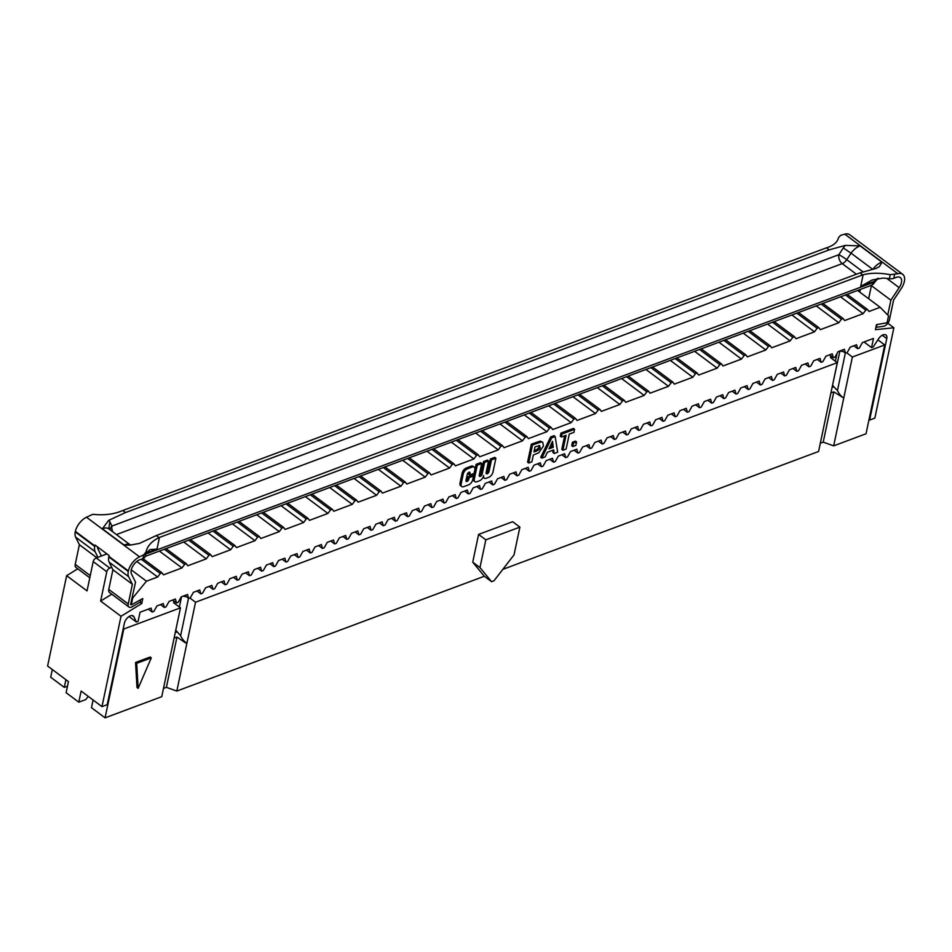 <?xml version="1.0" encoding="UTF-8"?>
<svg xmlns="http://www.w3.org/2000/svg" width="952" height="952" viewBox="0 0 952 952"><rect width="100%" height="100%" fill="white"/><g stroke="black" fill="none" stroke-linecap="round" stroke-linejoin="round"><path stroke-width="1.43" d="M123.236 628.594L123.796 629.01L105.077 717.844L161.745 696.686L171.824 648.859L180.464 607.852L123.796 629.01M180.464 607.852L173.669 602.771L173.788 600.914M183.022 596.19L186.485 596.761M189.841 597.963L195.541 602.223L186.889 643.302L185.295 642.743L186.889 643.302L176.822 691.057L484.33 576.257L491.577 581.672L494.017 580.768L514.032 554.873L519.887 527.122L485.829 539.832L479.975 567.594L491.577 581.672M502.846 569.356L818.577 451.486L837.296 362.652L195.541 602.223M837.296 362.652L830.501 357.583L830.62 355.727M832.595 384.989L839.914 351.002A3.38 1.833 11.9 0 0 839.866 350.99M839.914 351.002L843.293 351.562M846.673 352.764L852.385 357.024L833.666 445.857L866.022 433.779L884.741 344.945L852.385 357.024M877.875 339.828L884.741 344.945M175.763 630.176L180.618 635.698A13.506 8.627 -110.5 0 0 185.854 642.529M174.085 638.149L176.977 637.067L185.295 642.743M181.535 596.749L179.369 607.031M830.918 392.95L833.809 391.867L843.734 398.031A13.506 8.627 -110.5 0 1 837.462 390.498L833.762 386.762L832.084 387.381M67.473 686.202L64.296 687.392L65.914 679.704M93.094 700.006L91.475 707.693L105.077 717.844M64.296 687.392L50.694 677.229L52.312 669.553M833.666 445.857L823.218 442.144L820.327 443.227M176.822 691.057L166.386 687.344L163.482 688.427M832.714 385.167L833.762 386.762M845.34 353.097L837.462 390.498M188.508 598.284L180.618 635.698M823.218 442.144L833.809 391.867M166.386 687.344L176.977 637.067M138.135 688.344L137.005 687.499L135.553 662.473L150.154 657.023L151.285 657.868L136.695 663.318L138.135 688.344L151.285 657.868M484.33 576.257L472.727 562.18L478.582 534.417L512.64 521.708L519.887 527.122M135.553 662.473L136.695 663.318M472.727 562.18L479.975 567.594M478.582 534.417L485.829 539.832M887.811 323.24L893.88 327.774L875.435 329.654L876.483 324.656L887.097 322.752L888.549 315.814L880.148 307.306L868.962 311.482L867.474 309.483L865.773 310.114L863.119 313.66L844.626 320.562L843.151 318.563L841.449 319.194L838.795 322.752L820.303 329.654L818.827 327.643L817.125 328.285L814.472 331.832L795.979 338.733L794.492 336.722L792.79 337.365L790.136 340.911L771.656 347.813L770.168 345.802L768.466 346.445L765.813 349.991L747.32 356.893L745.844 354.894L744.143 355.524L741.489 359.071L722.996 365.973L721.521 363.973L719.807 364.604L717.165 368.15L698.673 375.052L697.185 373.053L695.484 373.684L692.83 377.23L674.349 384.132L672.862 382.133L671.16 382.763L668.506 386.31L650.014 393.212L648.538 391.212L646.836 391.843L644.183 395.401L625.69 402.303L624.203 400.292L622.501 400.935L619.847 404.481L601.366 411.383L599.879 409.372L598.177 410.014L595.524 413.561L577.031 420.463L575.555 418.452L573.854 419.094L571.2 422.64L552.707 429.542L551.232 427.543L549.53 428.174L546.876 431.72L528.384 438.622L526.896 436.623L525.195 437.254L522.541 440.8L504.06 447.702L502.573 445.703L500.871 446.333L498.217 449.88L479.725 456.781L478.249 454.782L476.547 455.413L473.894 458.971L455.401 465.861L453.925 463.862L452.212 464.493L449.57 468.051L431.077 474.953L429.59 472.942L427.888 473.584L425.235 477.13L406.754 484.032L405.266 482.021L403.565 482.664L400.911 486.21L382.418 493.112L380.943 491.101L379.241 491.744L376.587 495.29L358.095 502.192L356.607 500.193L354.906 500.823L352.252 504.37L333.771 511.272L332.284 509.272L330.582 509.903L327.928 513.449L309.448 520.351L307.96 518.352L306.258 518.983L303.605 522.529L285.112 529.431L283.636 527.432L281.935 528.062L279.281 531.621L260.788 538.523L259.301 536.511L257.599 537.154L254.946 540.7L236.465 547.602L234.977 545.591L233.276 546.234L230.622 549.78L212.129 556.682L210.654 554.671L208.952 555.313L206.298 558.86L187.806 565.762L186.33 563.751L184.617 564.393L181.975 567.939L163.482 574.841L161.995 572.842L160.293 573.473L157.639 577.019L146.453 581.196L132.721 597.963L131.257 604.913L130.591 604.413L135.529 582.172L131.566 574.187A9.449 5.165 -53.2 0 1 132.994 565.821A9.449 5.165 -53.2 0 1 140.48 559.538L143.002 558.598A6.747 3.653 11.9 0 0 145.085 556.599A6.747 3.653 11.9 0 0 145.097 556.515L145.918 552.612M132.721 597.963L132.054 597.475M131.257 604.913L142.8 598.546L141.753 603.544L139.956 602.211M111.729 567.368L109.813 568.082L96.223 557.932A3.38 1.845 126.8 0 0 93.201 561.609L87.037 590.906L66.64 575.674L47.6 666.031L68.449 681.596L66.104 692.699L78.79 702.171L81.134 691.069L101.971 706.634L107.207 704.682L124.379 623.203A6.747 3.689 -53.2 0 1 128.258 617.11A6.747 3.689 -53.2 0 1 133.28 615.98A6.747 3.689 -53.2 0 1 134.006 616.956L136.386 622.037L138.088 621.406L140.027 612.243L151.094 608.114L152.177 612.017L153.879 611.386L156.925 605.936L163.256 603.568L164.339 607.483L166.041 606.84L169.087 601.39L175.418 599.034L176.501 602.937L178.202 602.307L181.261 596.856L187.58 594.488L188.663 598.391L190.364 597.761L193.423 592.311L199.741 589.954L200.824 593.858L202.526 593.215L205.584 587.777L211.903 585.409L212.986 589.312L214.688 588.681L217.746 583.231L224.065 580.875L225.148 584.778L226.862 584.135L229.908 578.685L236.239 576.329L237.322 580.232L239.023 579.601L242.07 574.151L248.401 571.783L249.483 575.698L251.185 575.056L254.232 569.605L260.562 567.249L261.645 571.152L263.347 570.522L266.405 565.072L272.724 562.703L273.807 566.618L275.509 565.976L278.567 560.526L284.886 558.169L285.969 562.073L287.671 561.442L290.729 555.992L297.048 553.624L298.131 557.527L299.832 556.896L302.891 551.446L309.21 549.09L310.292 552.993L311.994 552.35L315.053 546.9L321.383 544.544L322.454 548.447L324.168 547.817L327.214 542.366L333.545 539.998L334.628 543.913L336.33 543.271L339.376 537.82L345.707 535.464L346.79 539.367L348.492 538.737L351.538 533.287L357.869 530.918L358.952 534.834L360.653 534.191L363.712 528.741L370.03 526.385L371.113 530.288L372.815 529.657L375.873 524.207L382.192 521.839L383.275 525.742L384.977 525.111L388.035 519.661L394.354 517.305L395.437 521.208L397.139 520.565L400.197 515.115L406.528 512.759L407.599 516.662L409.312 516.032L412.359 510.581L418.69 508.213L419.772 512.128L421.474 511.486L424.521 506.036L430.851 503.679L431.934 507.583L433.636 506.952L436.682 501.502L443.013 499.134L444.096 503.049L445.798 502.406L448.856 496.956L455.175 494.6L456.258 498.503L457.96 497.872L461.018 492.422L467.337 490.054L468.42 493.957L470.121 493.326L473.18 487.876L479.499 485.52L480.582 489.423L482.283 488.792L485.341 483.342L491.66 480.974L492.743 484.877L494.445 484.247L497.503 478.796L503.834 476.44L504.917 480.343L506.619 479.701L509.665 474.251L515.996 471.894L517.079 475.798L518.78 475.167L521.827 469.717L528.158 467.349L529.241 471.264L530.942 470.621L534.001 465.171L540.319 462.815L541.402 466.718L543.104 466.087L546.162 460.637L552.481 458.269L553.564 462.184L555.266 461.541L558.324 456.091L564.643 453.735L565.726 457.638L567.428 457.008L570.486 451.557L576.805 449.189L577.888 453.092L579.59 452.462L582.648 447.012L588.979 444.655L590.05 448.559L591.763 447.916L594.81 442.466L601.14 440.11L602.223 444.013L603.925 443.382L606.971 437.932L613.302 435.564L614.385 439.479L616.087 438.836L619.133 433.386L625.464 431.03L626.547 434.933L628.249 434.302L631.307 428.852L637.626 426.484L638.709 430.399L640.41 429.757L643.469 424.306L649.788 421.95L650.87 425.853L652.572 425.223L655.63 419.772L661.949 417.404L663.032 421.308L664.734 420.677L667.792 415.227L674.123 412.87L675.194 416.774L676.908 416.131L679.954 410.681L686.285 408.325L687.368 412.228L689.069 411.597L692.116 406.147L698.447 403.791L699.53 407.694L701.231 407.051L704.278 401.601L710.608 399.245L711.691 403.148L713.393 402.517L716.451 397.067L722.77 394.699L723.853 398.614L725.555 397.972L728.613 392.522L734.932 390.165L736.015 394.068L737.717 393.438L740.775 387.988L747.094 385.62L748.177 389.535L749.878 388.892L752.937 383.442L759.256 381.086L760.339 384.989L762.04 384.358L765.099 378.908L771.429 376.54L772.512 380.443L774.214 379.812L777.26 374.362L783.591 372.006L784.674 375.909L786.376 375.267L789.422 369.816L795.753 367.46L796.836 371.363L798.538 370.733L801.584 365.282L807.915 362.914L808.998 366.829L810.699 366.187L813.758 360.737L820.077 358.38L821.159 362.284L822.861 361.653L825.919 356.203L832.238 353.835L833.321 357.75L835.023 357.107L838.081 351.657L844.4 349.301L845.483 353.204L847.185 352.573L850.243 347.123L856.574 344.755L857.645 348.658L859.358 348.027L862.405 342.577L873.472 338.448L871.544 347.611L873.246 346.968L878.363 339.09A6.747 3.689 -53.2 0 1 885.955 334.997A6.747 3.689 -53.2 0 1 886.776 338.591L869.604 420.082L874.84 418.13L893.88 327.774M859.144 289.872L860.072 290.562A3.38 1.845 -53.2 0 1 860.513 289.36M860.072 290.562L859.751 292.085L857.573 290.467M93.201 561.609L106.802 571.759A3.38 1.845 -53.2 0 1 109.813 568.082M106.802 571.759L100.626 601.057L111.777 594.203M141.753 603.544L121.011 616.289L101.971 706.634M121.011 616.289L100.626 601.057M96.223 557.932L106.933 553.933M146.453 581.196L131.293 569.867M66.64 575.674L77.79 568.82M136.386 622.037L129.032 616.551M134.006 616.956L132.138 615.551M871.544 347.611L864.011 341.982M869.604 420.082L868.997 419.618M88.25 696.388L85.728 699.589L78.79 702.171M561.394 437.016L566.083 435.266L562.929 450.248L566.119 449.058L569.272 434.076L573.949 432.327L574.591 429.281L562.037 433.969L561.394 437.016L560.264 436.171L560.907 433.124L562.037 433.969M560.907 433.124L573.461 428.436L574.591 429.281M564.655 435.802L561.799 449.403L562.929 450.248M549.721 447.321L552.172 446.405L553.302 447.25L548.983 448.868L552.529 441.383L553.302 447.25M552.172 446.405L551.732 443.073M550.625 436.956L554.016 435.695L555.159 436.54L551.755 437.801L550.625 436.956L540.688 457.281L541.819 458.126L545.198 456.865L547.376 452.271L553.683 449.915L554.195 453.497L553.064 452.652L552.731 450.284M551.755 437.801L541.819 458.126M554.195 453.497L557.67 452.212L555.159 436.54M538.856 445.548L540.141 447.309C540.117 448.88 538.642 450.213 535.714 451.319L533.977 451.974L535.048 446.845L539.808 445.714M534.262 450.593L534.584 450.474C537.511 449.368 538.975 448.035 539.01 446.464L539.058 445.524M528.705 463.017L527.575 462.172L531.371 444.144L540.224 441.097L541.355 441.942L532.501 444.989L528.705 463.017L531.894 461.827L533.334 455.02L538.772 452.759L543.437 446.024L542.759 442.287L541.355 441.942M531.371 444.144L532.501 444.989M540.224 441.097L542.759 442.287M465.98 480.57A1.88 1.023 126.8 0 0 467.587 478.547L467.956 476.797L472.382 475.143L473.513 475.988L469.098 477.642L468.717 479.392A1.88 1.023 -53.2 0 1 467.646 481.093A1.88 1.023 -53.2 0 1 466.242 481.414A1.88 1.023 -53.2 0 1 466.016 480.403L467.301 474.286A1.88 1.023 -53.2 0 1 468.384 472.597A1.88 1.023 -53.2 0 1 469.776 472.275A1.88 1.023 -53.2 0 1 470.014 473.275L469.645 475.036L474.072 473.382L474.846 469.681A4.772 2.606 126.8 0 0 474.263 467.146A4.772 2.606 126.8 0 0 472.228 467.039L467.515 468.8A4.772 2.606 126.8 0 0 463.255 474.013L461.149 484.009A4.772 2.606 126.8 0 0 461.732 486.555A4.772 2.606 126.8 0 0 463.755 486.65L468.467 484.889A4.772 2.606 126.8 0 0 472.739 479.677L473.513 475.988M461.732 486.555L460.589 485.71A4.772 2.606 -53.2 0 1 460.006 483.164L462.113 473.168A4.772 2.606 -53.2 0 1 466.385 467.956L471.097 466.194A4.772 2.606 -53.2 0 1 473.132 466.302L474.263 467.146M468.908 472.263A1.88 1.023 126.8 0 1 468.884 472.43L468.515 474.191L469.645 475.036M467.956 476.797L469.098 477.642M479.392 480.82A4.772 2.606 126.8 0 0 483.664 475.607A4.772 2.606 126.8 0 0 484.247 478.154A4.772 2.606 126.8 0 0 486.222 478.261L488.685 477.345A4.772 2.606 126.8 0 0 492.957 472.132L495.885 458.209L491.482 459.864L489.007 471.573A2.023 1.107 -53.2 0 1 487.84 473.406A2.023 1.107 -53.2 0 1 486.341 473.751A2.023 1.107 -53.2 0 1 486.091 472.668L488.555 460.947L484.627 462.41L482.164 474.132A2.023 1.107 -53.2 0 1 480.998 475.964A2.023 1.107 -53.2 0 1 479.487 476.297A2.023 1.107 -53.2 0 1 479.237 475.226L481.712 463.505L477.25 465.171L474.31 479.094A4.772 2.606 126.8 0 0 474.893 481.641A4.772 2.606 126.8 0 0 476.928 481.736L479.392 480.82M474.893 481.641L473.763 480.796A4.772 2.606 -53.2 0 1 473.18 478.249L476.119 464.326L477.25 465.171M476.119 464.326L480.582 462.66L481.712 463.505M479.201 475.5A2.023 1.107 126.8 0 0 481.022 473.287L483.497 461.565L484.627 462.41M483.497 461.565L487.424 460.102L488.555 460.947M486.055 472.954A2.023 1.107 126.8 0 0 487.876 470.728L490.339 459.019L491.482 459.864M490.339 459.019L494.754 457.365L495.885 458.209M484.247 478.154L483.116 477.297A4.772 2.606 -53.2 0 1 483.057 477.261M572.818 446.547L571.688 445.703L572.426 442.24L575.46 441.109L576.591 441.954L573.556 443.085L572.818 446.547L575.853 445.417L576.591 441.954M572.426 442.24L573.556 443.085M371.113 530.288L367.27 527.42M322.454 548.447L318.611 545.579M273.807 566.618L269.963 563.739M225.148 584.778L221.304 581.898M176.501 602.937L172.645 600.069M626.547 434.933L622.703 432.065M675.194 416.774L671.35 413.894M723.853 398.614L720.009 395.734M772.512 380.443L768.657 377.575M821.159 362.284L817.316 359.416M602.223 444.013L598.368 441.145M553.564 462.184L549.721 459.304M504.917 480.343L501.061 477.464M456.258 498.503L452.414 495.635M407.599 516.662L403.755 513.794M444.096 503.049L440.24 500.169M492.743 484.877L488.9 482.01M541.402 466.718L537.559 463.85M590.05 448.559L586.206 445.679M833.321 357.75L829.478 354.87M784.674 375.909L780.818 373.029M736.015 394.068L732.171 391.201M687.368 412.228L683.512 409.36M638.709 430.399L634.865 427.519M164.339 607.483L160.483 604.603M212.986 589.312L209.142 586.444M261.645 571.152L257.79 568.284M310.292 552.993L306.449 550.113M358.952 534.834L355.108 531.954M383.275 525.742L379.432 522.874M334.628 543.913L330.772 541.034M285.969 562.073L282.125 559.193M237.322 580.232L233.466 577.364M188.663 598.391L184.819 595.524M614.385 439.479L610.529 436.599M663.032 421.308L659.189 418.44M711.691 403.148L707.836 400.28M760.339 384.989L756.495 382.109M808.998 366.829L805.154 363.95M857.645 348.658L853.801 345.79M565.726 457.638L561.882 454.758M517.079 475.798L513.223 472.93M468.42 493.957L464.576 491.089M419.772 512.128L415.917 509.249M431.934 507.583L428.079 504.715M480.582 489.423L476.738 486.543M529.241 471.264L525.385 468.384M577.888 453.092L574.044 450.225M845.483 353.204L841.639 350.336M796.836 371.363L792.98 368.495M748.177 389.535L744.333 386.655M699.53 407.694L695.674 404.814M650.87 425.853L647.027 422.985M152.177 612.017L148.322 609.149M200.824 593.858L196.981 590.978M249.483 575.698L245.628 572.818M298.131 557.527L294.287 554.659M346.79 539.367L342.934 536.5M395.437 521.208L391.593 518.328M622.501 400.935L602.223 385.786M624.203 400.292L603.925 385.155M619.847 404.481L597.285 387.631M599.879 409.372L579.601 394.235M598.177 410.014L577.9 394.866M595.524 413.561L572.961 396.71M575.555 418.452L555.278 403.315M573.854 419.094L553.576 403.945M571.2 422.64L548.638 405.79M551.232 427.543L530.942 412.394M549.53 428.174L529.241 413.025M546.876 431.72L524.314 414.87M526.896 436.623L506.619 421.474M525.195 437.254L504.917 422.117M522.541 440.8L499.978 423.949M502.573 445.703L482.295 430.554M500.871 446.333L480.593 431.197M498.217 449.88L475.655 433.029M478.249 454.782L457.971 439.634M476.547 455.413L456.27 440.276M473.894 458.971L451.331 442.121M453.925 463.862L433.636 448.713M452.212 464.493L431.934 449.356M449.57 468.051L426.996 451.2M429.59 472.942L409.312 457.805M427.888 473.584L407.611 458.436M425.235 477.13L402.672 460.28M405.266 482.021L384.989 466.885M403.565 482.664L383.287 467.515M400.911 486.21L378.349 469.36M380.943 491.101L360.665 475.964M379.241 491.744L358.952 476.595M376.587 495.29L354.025 478.44M356.607 500.193L336.33 485.044M354.906 500.823L334.628 485.675M352.252 504.37L329.69 487.519M332.284 509.272L312.006 494.124M330.582 509.903L310.304 494.766M327.928 513.449L305.366 496.599M307.96 518.352L287.683 503.203M306.258 518.983L285.981 503.846M303.605 522.529L281.042 505.69M283.636 527.432L263.347 512.283M281.935 528.062L261.645 512.926M279.281 531.621L256.719 514.77M259.301 536.511L239.023 521.375M257.599 537.154L237.322 522.005M254.946 540.7L232.383 523.85M234.977 545.591L214.7 530.454M233.276 546.234L212.998 531.085M181.975 567.939L159.4 551.089M184.617 564.393L164.339 549.245M186.33 563.751L166.041 548.614M695.484 373.684L675.206 358.547M697.185 373.053L676.908 357.904M692.83 377.23L670.267 360.38M794.492 336.722L774.214 321.586M790.136 340.911L767.574 324.061M792.79 337.365L772.512 322.216M863.119 313.66L840.557 296.822M865.773 310.114L845.495 294.977M867.474 309.483L847.197 294.335M770.168 345.802L749.89 330.665M768.466 346.445L748.189 331.296M765.813 349.991L743.25 333.14M668.506 386.31L645.944 369.471M671.16 382.763L650.882 367.627M672.862 382.133L652.584 366.984M208.952 555.313L188.674 540.165M210.654 554.671L190.376 539.534M206.298 558.86L183.736 542.009M161.995 572.842L142.955 558.622M160.293 573.473L141.253 559.252M157.639 577.019L136.814 561.466M717.165 368.15L694.591 351.3M719.807 364.604L699.53 349.455M721.521 363.973L701.231 348.825M818.827 327.643L798.538 312.506M817.125 328.285L796.836 313.137M814.472 331.832L791.909 314.981M841.449 319.194L821.171 304.057M843.151 318.563L822.873 303.414M838.795 322.752L816.233 305.901M745.844 354.894L725.567 339.745M741.489 359.071L718.927 342.22M744.143 355.524L723.865 340.376M646.836 391.843L626.547 376.706M648.538 391.212L628.26 376.064M644.183 395.401L621.62 378.551M230.622 549.78L208.06 532.93M880.148 307.306L859.751 292.085M97.889 557.301L95.105 551.66A13.506 7.378 -53.2 0 1 94.736 546.412L94.843 545.901A13.506 7.378 -53.2 0 1 95.057 545.056L109.111 555.552A13.506 7.378 126.8 0 0 108.885 556.385L108.778 556.896A13.506 7.378 126.8 0 0 109.147 562.156L112.907 569.736L108.766 589.419A5.736 3.13 126.8 0 0 109.468 592.477L128.948 607.019A5.736 3.13 126.8 0 0 132.114 606.817L140.468 601.902L140.48 599.819M863.202 271.986L846.756 259.694A6.747 3.689 -53.2 0 1 842.211 263.633A6.747 4.308 69.5 0 1 838.855 254.696L111.955 526.051L109.837 521.767A20.254 11.055 126.8 0 0 108.671 520.375L125.486 512.557L829.18 249.864L826.455 247.829C833.417 245.723 837.451 242.284 838.581 237.512L840.687 235.299L844.793 234.156A13.506 7.378 -53.2 0 1 849.684 234.727L902.698 274.319A13.506 7.378 126.8 0 0 897.807 273.748L890.215 274.676C879.803 272.724 870.782 272.76 863.131 274.795L860.679 286.409L873.888 281.483A6.747 0.595 33.4 0 0 874.995 281.816A6.747 0.595 33.4 0 0 875.007 281.792L874.329 282.827A6.747 0.595 -146.6 0 1 873.234 282.494L145.775 554.052M89.797 577.793L75.934 567.44A5.736 3.13 -53.2 0 1 75.232 564.381L79.373 544.699L75.613 537.106A13.506 7.378 -53.2 0 1 75.244 531.859L75.363 531.347A13.506 7.378 -53.2 0 1 86.501 517.233L92.772 514.318C104.137 515.52 114.133 514.258 122.772 510.522A42.197 22.86 11.9 0 0 123.201 510.367L826.027 247.996A42.197 22.86 11.9 0 0 826.455 247.829M860.679 286.409L872.091 280.019L882.885 278.079A42.197 22.86 -168.1 0 1 889.37 278.686A6.747 3.653 11.9 0 0 893.773 278.329L895.439 277.71A9.449 5.165 -53.2 0 1 900.271 277.556A9.449 5.165 -53.2 0 1 899.164 287.635L890.882 300.201L887.764 315.017M890.882 300.201L871.401 285.648L868.64 298.726M877.137 324.549L876.066 327.31L883.611 326.274A5.736 3.13 126.8 0 0 889.442 319.812L893.583 300.142L901.461 288.206A13.506 7.378 126.8 0 0 904.293 281.756L904.4 281.245A13.506 7.378 126.8 0 0 902.698 274.319M108.778 556.896L128.27 571.45A13.506 7.378 126.8 0 0 128.639 576.698L132.387 584.29L128.246 603.973A5.736 3.13 126.8 0 0 128.948 607.019M132.387 584.29L112.907 569.736M97.509 546.888A9.449 5.165 126.8 0 0 98.044 549.149L101.424 555.98M94.843 545.901L75.363 531.347M75.244 531.859L94.736 546.412M156.997 549.102L149.916 549.613L146.191 553.088L156.997 549.102L159.448 537.44L862.714 274.902L859.989 272.879L156.306 535.559L159.02 537.594C151.749 541.188 147.441 545.936 146.072 551.851L143.8 554.826L139.516 556.825A13.506 7.378 126.8 0 0 128.377 570.938L128.27 571.45M128.377 570.938L108.885 556.385M95.105 551.66L75.613 537.106M128.639 576.698L109.147 562.156M96.795 557.717L79.373 544.699M145.12 556.42L871.056 285.433A6.747 4.308 -110.5 0 0 873.234 282.494L877.47 278.496M899.164 287.635L886.752 278.377M110.004 529.764A6.747 5.45 -26.3 0 1 111.955 526.051A6.747 4.308 -110.5 0 0 112.848 531.894M872.734 269.345L851.064 253.161L846.756 259.694A6.747 0.595 33.4 0 0 838.855 254.696L843.293 247.972L851.064 253.161A13.506 7.378 -53.2 0 1 860.144 245.913L882.04 262.252L879.351 266.667L876.102 268.404L859.989 272.879M109.837 521.767L108.742 528.824A13.506 7.378 -53.2 0 0 102.364 528.8L108.671 520.375M829.18 249.864L845.293 245.39A20.254 11.067 126.8 0 0 843.293 247.972M130.626 545.139L130.495 545.068A13.506 7.378 126.8 0 0 124.117 545.044L130.186 545.115L139.48 543.39L156.306 535.559M124.117 545.044L102.364 528.8M860.156 245.913L845.293 245.39M145.323 555.444A42.197 22.86 -168.1 0 1 146.191 553.088M122.772 510.522L125.486 512.557M176.929 631.961L175.251 632.58M837.022 353.537L835.404 361.236M830.81 357.809L831.167 356.131M882.278 335.235L886.776 338.591M539.01 446.464L540.141 447.309M534.584 450.474L535.714 451.319M536.488 442.24L537.618 443.085M460.006 483.164L461.149 484.009M462.113 473.168L463.255 474.013M466.385 467.956L467.515 468.8M471.097 466.194L472.228 467.039M468.884 472.43L470.014 473.275M467.587 478.547L468.717 479.392M473.18 478.249L474.31 479.094M481.022 473.287L482.164 474.132M487.876 470.728L489.007 471.573M893.773 278.329L894.547 274.652M128.246 603.973L108.766 589.419M90.261 575.603L75.232 564.381M890.215 274.676L889.37 278.686M844.793 234.156L897.807 273.748M116.43 534.572L842.211 263.633L856.395 274.224M881.897 262.157A13.506 7.378 126.8 0 0 872.889 269.297M143.8 554.826L143.002 558.598M139.516 556.825L86.501 517.233M871.056 285.433A6.747 6.747 0 0 0 874.329 282.827M874.995 281.816L878.208 278.258M130.495 545.068L108.742 528.824M145.085 556.599L145.942 552.517"/></g></svg>
